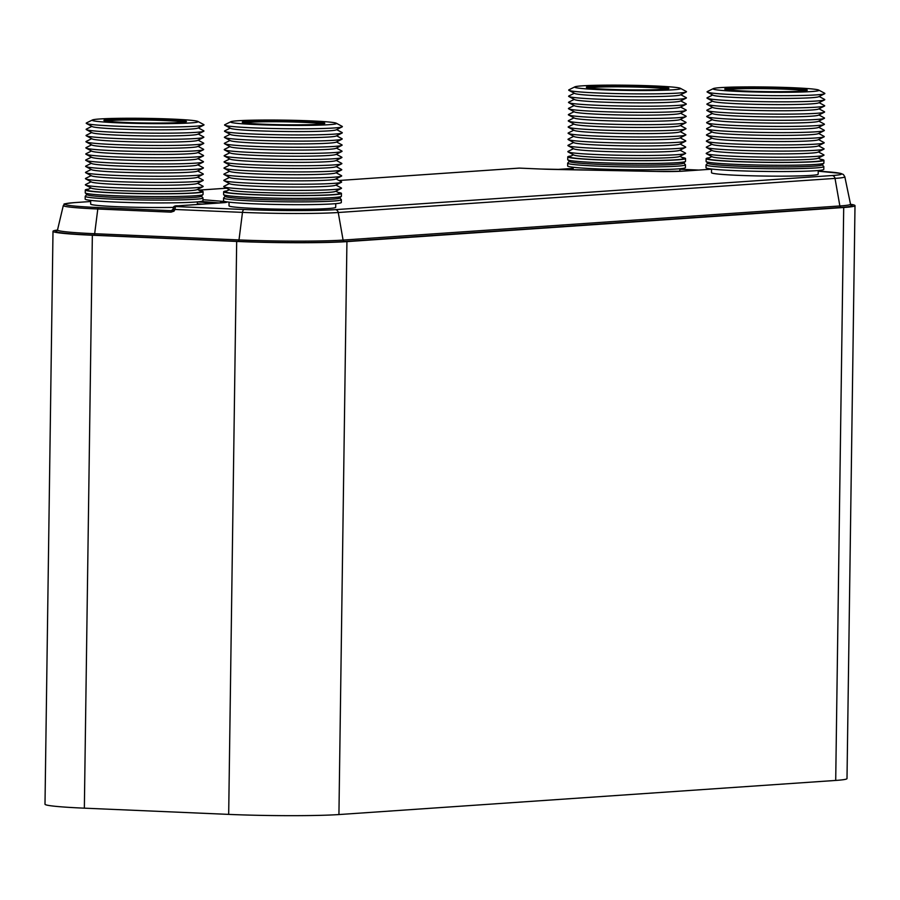 <?xml version="1.0" encoding="UTF-8"?>
<svg xmlns="http://www.w3.org/2000/svg" width="900" height="900" viewBox="0 0 900 900"><rect width="100%" height="100%" fill="white"/><g stroke="black" fill="none" stroke-linecap="round" stroke-linejoin="round"><path stroke-width="1.35" d="M74.689 202.612A1.744 1.508 -93.9 0 0 74.543 202.612L90.675 201.51L74.689 202.612A68.805 3.375 0.8 0 0 98.685 207.574L171.889 210.724A1.744 0.889 92.5 0 0 171 212.153L174.015 211.162L174.915 209.599A1.744 1.046 92.9 0 0 174.926 209.509L174.139 209.093A1.744 1.676 -79.8 0 1 173.678 210.285L174.015 211.162M172.384 210.15A25.189 1.238 0.8 0 0 171.889 210.724L175.05 209.655M57.488 230.051A80.46 3.949 0.8 0 0 52.999 231.289A80.46 3.949 0.8 0 0 92.351 235.237L236.678 241.447A80.46 3.949 0.8 0 0 346.928 241.616L843.705 207.495A80.46 3.949 0.8 0 0 855 205.639A80.46 3.949 0.8 0 0 850.545 204.278M202.961 199.699L221.828 201.274A27.281 1.339 -179.2 0 1 223.009 202.748L178.009 205.841A21.69 1.069 0.8 0 0 175.388 206.55L175.084 209.475L242.482 212.377A3.499 1.778 -87.5 0 1 244.26 209.52A66.465 3.262 0.8 0 0 335.34 209.655L832.117 175.545A66.465 3.262 0.8 0 0 818.224 171.203M244.26 209.52L175.388 206.55A1.744 1.71 104.6 0 0 173.644 208.294L174.139 209.093A23.434 1.147 0.8 0 1 173.183 208.755L172.237 210.229L173.891 209.993M52.999 231.289L45 804.229A80.46 3.949 0.8 0 0 84.353 808.166L228.679 814.387A80.46 3.949 0.8 0 0 338.929 814.556L835.706 780.435A80.46 3.949 0.8 0 0 847.001 778.579L855 205.639M818.752 90.09A52.976 2.599 -179.2 0 0 777.634 87.221A52.976 2.599 -179.2 0 0 720.472 87.626A52.976 2.599 0.8 0 0 713.273 88.616A52.976 2.599 0.8 0 0 749.554 91.834A52.976 2.599 0.8 0 0 811.541 91.552A52.976 2.599 -179.2 0 0 818.752 90.09L824.602 93.218A58.905 2.891 -179.2 0 1 824.591 93.769A58.905 2.891 -179.2 0 1 816.592 94.86A58.905 2.891 0.8 0 1 753.041 95.31A58.905 2.891 0.8 0 1 707.321 92.126A58.905 2.891 0.8 0 1 707.332 91.586L713.273 88.616M801.484 91.125A41.276 2.025 -179.2 0 1 756.045 91.418A41.276 2.025 -179.2 0 1 724.781 89.123A41.276 2.025 -179.2 0 1 730.53 88.065A41.276 2.025 -179.2 0 1 777.926 87.817A41.276 2.025 -179.2 0 1 807.232 90.27A41.276 2.025 -179.2 0 1 801.484 91.125M824.591 93.769L818.651 96.739A52.976 2.599 -179.2 0 1 811.462 97.718A52.976 2.599 0.8 0 1 754.301 98.123A52.976 2.599 0.8 0 1 713.183 95.265L707.321 92.126M712.71 95.006L707.242 97.74A58.905 2.891 0.8 0 0 707.242 98.28A58.905 2.891 0.8 0 0 752.951 101.475A58.905 2.891 0.8 0 0 816.514 101.014A58.905 2.891 -179.2 0 0 824.512 99.922A58.905 2.891 -179.2 0 0 824.512 99.371L819.135 96.491M824.512 99.922L818.572 102.892A52.976 2.599 -179.2 0 1 811.373 103.871A52.976 2.599 0.8 0 1 754.211 104.288A52.976 2.599 0.8 0 1 713.092 101.419L707.242 98.28M712.62 101.171L707.164 103.894A58.905 2.891 0.8 0 0 707.153 104.445A58.905 2.891 0.8 0 0 752.873 107.629A58.905 2.891 0.8 0 0 816.424 107.168A58.905 2.891 -179.2 0 0 824.423 106.076A58.905 2.891 -179.2 0 0 824.434 105.536L819.045 102.656M824.423 106.076L818.482 109.046A52.976 2.599 -179.2 0 1 811.294 110.025A52.976 2.599 0.8 0 1 754.133 110.441A52.976 2.599 0.8 0 1 713.002 107.573L707.153 104.445M712.541 107.325L707.074 110.059A58.905 2.891 0.8 0 0 707.074 110.599A58.905 2.891 0.8 0 0 752.783 113.782A58.905 2.891 0.8 0 0 816.334 113.332A58.905 2.891 -179.2 0 0 824.332 112.241A58.905 2.891 -179.2 0 0 824.344 111.69L818.966 108.81M824.332 112.241L818.404 115.211A52.976 2.599 -179.2 0 1 811.204 116.19A52.976 2.599 0.8 0 1 754.043 116.595A52.976 2.599 0.8 0 1 712.924 113.737L707.074 110.599M712.451 113.479L706.995 116.212A58.905 2.891 0.8 0 0 706.984 116.764A58.905 2.891 0.8 0 0 752.704 119.948A58.905 2.891 0.8 0 0 816.255 119.486A58.905 2.891 -179.2 0 0 824.254 118.395A58.905 2.891 -179.2 0 0 824.254 117.855L818.876 114.964M824.254 118.395L818.314 121.365A52.976 2.599 -179.2 0 1 811.114 122.344A52.976 2.599 0.8 0 1 753.952 122.76A52.976 2.599 0.8 0 1 712.834 119.891L706.984 116.764M712.361 119.644L706.905 122.366A58.905 2.891 0.8 0 0 706.894 122.918A58.905 2.891 0.8 0 0 752.614 126.101A58.905 2.891 0.8 0 0 816.165 125.64A58.905 2.891 -179.2 0 0 824.164 124.549A58.905 2.891 -179.2 0 0 824.175 124.009L818.786 121.129M824.164 124.549L818.224 127.519A52.976 2.599 -179.2 0 1 811.035 128.509A52.976 2.599 0.8 0 1 753.874 128.914A52.976 2.599 0.8 0 1 712.744 126.045L706.894 122.918M712.283 125.797L706.815 128.531A58.905 2.891 0.8 0 0 706.815 129.071A58.905 2.891 0.8 0 0 752.524 132.255A58.905 2.891 0.8 0 0 816.075 131.805A58.905 2.891 -179.2 0 0 824.074 130.714A58.905 2.891 -179.2 0 0 824.085 130.162L818.707 127.282M824.074 130.714L818.145 133.684A52.976 2.599 -179.2 0 1 810.945 134.662A52.976 2.599 0.8 0 1 753.784 135.079A52.976 2.599 0.8 0 1 712.665 132.21L706.815 129.071M712.192 131.951L706.736 134.685A58.905 2.891 0.8 0 0 706.725 135.236A58.905 2.891 0.8 0 0 752.445 138.42A58.905 2.891 0.8 0 0 815.996 137.959A58.905 2.891 -179.2 0 0 823.995 136.868A58.905 2.891 -179.2 0 0 823.995 136.328L818.617 133.436M823.995 136.868L818.055 139.838A52.976 2.599 -179.2 0 1 810.855 140.816A52.976 2.599 0.8 0 1 753.694 141.233A52.976 2.599 0.8 0 1 712.575 138.364L706.725 135.236M712.102 138.116L706.646 140.839A58.905 2.891 0.8 0 0 706.635 141.39A58.905 2.891 0.8 0 0 752.355 144.574A58.905 2.891 0.8 0 0 815.906 144.112A58.905 2.891 -179.2 0 0 823.905 143.032A58.905 2.891 -179.2 0 0 823.916 142.481L818.528 139.601M823.905 143.032L817.965 146.002A52.976 2.599 -179.2 0 1 810.776 146.981A52.976 2.599 0.8 0 1 753.615 147.386A52.976 2.599 0.8 0 1 712.496 144.529L706.635 141.39M712.024 144.27L706.556 147.004A58.905 2.891 0.8 0 0 706.556 147.544A58.905 2.891 0.8 0 0 752.265 150.739A58.905 2.891 0.8 0 0 815.816 150.278A58.905 2.891 -179.2 0 0 823.815 149.186A58.905 2.891 -179.2 0 0 823.826 148.635L818.449 145.755M823.815 149.186L817.886 152.156A52.976 2.599 -179.2 0 1 810.686 153.135A52.976 2.599 0.8 0 1 753.525 153.551A52.976 2.599 0.8 0 1 712.406 150.683L706.556 147.544M711.934 150.435L706.477 153.157A58.905 2.891 0.8 0 0 706.466 153.709A58.905 2.891 0.8 0 0 752.186 156.893A58.905 2.891 0.8 0 0 815.738 156.431A58.905 2.891 -179.2 0 0 823.736 155.34A58.905 2.891 -179.2 0 0 823.736 154.8L818.359 151.92M823.736 155.34L817.796 158.31A52.976 2.599 -179.2 0 1 810.596 159.289A52.976 2.599 0.8 0 1 753.435 159.705A52.976 2.599 0.8 0 1 712.316 156.836L706.466 153.709M711.844 156.589L708.21 158.411A57.083 2.801 0.8 0 0 747.304 161.888A57.083 2.801 0.8 0 0 814.095 161.584A57.083 2.801 -179.2 0 0 821.857 159.998L818.269 158.074M709.594 157.714A58.905 2.891 0.8 0 0 706.14 158.648A58.905 2.891 0.8 0 0 749.408 162.034A58.905 2.891 0.8 0 0 815.659 161.651A58.905 2.891 -179.2 0 0 823.928 160.29L823.894 163.08A58.905 2.891 -179.2 0 1 823.815 163.226A58.905 2.891 -179.2 0 1 815.625 164.441A58.905 2.891 0.8 0 1 750.769 164.869A58.905 2.891 0.8 0 1 706.163 161.584A58.905 2.891 0.8 0 1 706.095 161.438L706.14 158.648M820.496 159.266A58.905 2.891 -179.2 0 1 823.928 160.29M823.815 163.226L822.049 164.936A57.15 2.801 -179.2 0 1 814.095 166.129A57.15 2.801 0.8 0 1 751.174 166.534A57.15 2.801 0.8 0 1 707.884 163.35L706.163 161.584M707.749 163.204L706.117 164.79A58.905 2.891 0.8 0 0 706.05 164.925A58.905 2.891 0.8 0 0 749.317 168.322A58.905 2.891 0.8 0 0 815.569 167.94A58.905 2.891 -179.2 0 0 823.837 166.579L823.804 169.369A58.905 2.891 -179.2 0 1 815.535 170.73A58.905 2.891 0.8 0 1 749.284 171.112A58.905 2.891 0.8 0 1 706.005 167.726L706.05 164.925M822.184 164.801L823.77 166.433A58.905 2.891 -179.2 0 1 823.837 166.579M711.551 169.031L711.495 172.699A53.348 2.621 0.8 0 0 750.69 175.77A53.348 2.621 0.8 0 0 810.686 175.41A53.348 2.621 -179.2 0 0 818.179 174.184L818.224 170.516M726.716 89.663A40.23 1.969 -179.2 0 1 731.419 89.156A40.23 1.969 -179.2 0 1 772.391 88.785A40.23 1.969 -179.2 0 1 805.275 90.765M680.377 88.312A52.976 2.599 -179.2 0 0 639.259 85.444A52.976 2.599 -179.2 0 0 582.097 85.86A52.976 2.599 0.8 0 0 574.898 86.839A52.976 2.599 0.8 0 0 611.19 90.067A52.976 2.599 0.8 0 0 673.178 89.786A52.976 2.599 -179.2 0 0 680.377 88.312L686.227 91.451A58.905 2.891 -179.2 0 1 686.216 91.991A58.905 2.891 -179.2 0 1 678.217 93.082A58.905 2.891 0.8 0 1 614.666 93.544A58.905 2.891 0.8 0 1 568.957 90.36A58.905 2.891 0.8 0 1 568.957 89.809L574.898 86.839M663.12 89.359A41.276 2.025 -179.2 0 1 617.67 89.651A41.276 2.025 -179.2 0 1 586.406 87.345A41.276 2.025 -179.2 0 1 592.155 86.299A41.276 2.025 -179.2 0 1 639.551 86.051A41.276 2.025 -179.2 0 1 668.857 88.504A41.276 2.025 -179.2 0 1 663.12 89.359M686.216 91.991L680.288 94.961A52.976 2.599 -179.2 0 1 673.087 95.94A52.976 2.599 0.8 0 1 615.926 96.356A52.976 2.599 0.8 0 1 574.808 93.487L568.957 90.36M574.335 93.24L568.879 95.974A58.905 2.891 0.8 0 0 568.868 96.514A58.905 2.891 0.8 0 0 614.587 99.698A58.905 2.891 0.8 0 0 678.139 99.248A58.905 2.891 -179.2 0 0 686.137 98.156A58.905 2.891 -179.2 0 0 686.137 97.605L680.76 94.725M686.137 98.156L680.197 101.126A52.976 2.599 -179.2 0 1 672.998 102.105A52.976 2.599 0.8 0 1 615.836 102.51A52.976 2.599 0.8 0 1 574.717 99.653L568.868 96.514M574.245 99.394L568.789 102.127A58.905 2.891 0.8 0 0 568.778 102.679A58.905 2.891 0.8 0 0 614.498 105.862A58.905 2.891 0.8 0 0 678.049 105.401A58.905 2.891 -179.2 0 0 686.048 104.31A58.905 2.891 -179.2 0 0 686.059 103.77L680.67 100.879M686.048 104.31L680.107 107.28A52.976 2.599 -179.2 0 1 672.919 108.259A52.976 2.599 0.8 0 1 615.758 108.675A52.976 2.599 0.8 0 1 574.639 105.806L568.778 102.679M574.166 105.559L568.699 108.281A58.905 2.891 0.8 0 0 568.699 108.832A58.905 2.891 0.8 0 0 614.408 112.016A58.905 2.891 0.8 0 0 677.959 111.555A58.905 2.891 -179.2 0 0 685.969 110.464A58.905 2.891 -179.2 0 0 685.969 109.924L680.591 107.044M685.969 110.464L680.029 113.434A52.976 2.599 -179.2 0 1 672.829 114.424A52.976 2.599 0.8 0 1 615.668 114.829A52.976 2.599 0.8 0 1 574.549 111.96L568.699 108.832M574.076 111.712L568.62 114.446A58.905 2.891 0.8 0 0 568.609 114.986A58.905 2.891 0.8 0 0 614.329 118.17A58.905 2.891 0.8 0 0 677.88 117.72A58.905 2.891 -179.2 0 0 685.879 116.629A58.905 2.891 -179.2 0 0 685.89 116.078L680.501 113.198M685.879 116.629L679.939 119.599A52.976 2.599 -179.2 0 1 672.75 120.578A52.976 2.599 0.8 0 1 615.577 120.994A52.976 2.599 0.8 0 1 574.459 118.125L568.609 114.986M573.986 117.866L568.53 120.6A58.905 2.891 0.8 0 0 568.519 121.151A58.905 2.891 0.8 0 0 614.239 124.335A58.905 2.891 0.8 0 0 677.79 123.874A58.905 2.891 -179.2 0 0 685.789 122.782A58.905 2.891 -179.2 0 0 685.8 122.242L680.423 119.351M685.789 122.782L679.849 125.752A52.976 2.599 -179.2 0 1 672.66 126.731A52.976 2.599 0.8 0 1 615.499 127.147A52.976 2.599 0.8 0 1 574.38 124.279L568.519 121.151M573.908 124.031L568.44 126.754A58.905 2.891 0.8 0 0 568.44 127.305A58.905 2.891 0.8 0 0 614.149 130.489A58.905 2.891 0.8 0 0 677.711 130.028A58.905 2.891 -179.2 0 0 685.71 128.947A58.905 2.891 -179.2 0 0 685.71 128.396L680.332 125.516M685.71 128.947L679.77 131.906A52.976 2.599 -179.2 0 1 672.57 132.896A52.976 2.599 0.8 0 1 615.409 133.301A52.976 2.599 0.8 0 1 574.29 130.444L568.44 127.305M573.817 130.185L568.361 132.919A58.905 2.891 0.8 0 0 568.35 133.459A58.905 2.891 0.8 0 0 614.07 136.654A58.905 2.891 0.8 0 0 677.621 136.192A58.905 2.891 -179.2 0 0 685.62 135.101A58.905 2.891 -179.2 0 0 685.631 134.55L680.242 131.67M685.62 135.101L679.68 138.071A52.976 2.599 -179.2 0 1 672.491 139.05A52.976 2.599 0.8 0 1 615.33 139.466A52.976 2.599 0.8 0 1 574.2 136.597L568.35 133.459M573.739 136.339L568.271 139.072A58.905 2.891 0.8 0 0 568.271 139.624A58.905 2.891 0.8 0 0 613.98 142.808A58.905 2.891 0.8 0 0 677.531 142.346A58.905 2.891 -179.2 0 0 685.53 141.255A58.905 2.891 -179.2 0 0 685.541 140.715L680.164 137.835M685.53 141.255L679.601 144.225A52.976 2.599 -179.2 0 1 672.401 145.204A52.976 2.599 0.8 0 1 615.24 145.62A52.976 2.599 0.8 0 1 574.121 142.751L568.271 139.624M573.649 142.504L568.192 145.237A58.905 2.891 0.8 0 0 568.181 145.778A58.905 2.891 0.8 0 0 613.89 148.961A58.905 2.891 0.8 0 0 677.452 148.511A58.905 2.891 -179.2 0 0 685.451 147.42A58.905 2.891 -179.2 0 0 685.451 146.869L680.074 143.989M685.451 147.42L679.511 150.39A52.976 2.599 -179.2 0 1 672.311 151.369A52.976 2.599 0.8 0 1 615.15 151.785A52.976 2.599 0.8 0 1 574.031 148.916L568.181 145.778M573.559 148.657L568.102 151.391A58.905 2.891 0.8 0 0 568.091 151.931A58.905 2.891 0.8 0 0 613.811 155.126A58.905 2.891 0.8 0 0 677.363 154.665A58.905 2.891 -179.2 0 0 685.361 153.574A58.905 2.891 -179.2 0 0 685.373 153.034L679.984 150.154M685.361 153.574L679.421 156.544A52.976 2.599 -179.2 0 1 672.232 157.523A52.976 2.599 0.8 0 1 615.071 157.939A52.976 2.599 0.8 0 1 573.941 155.07L568.091 151.931M573.48 154.822L569.835 156.634A57.083 2.801 0.8 0 0 608.94 160.11A57.083 2.801 0.8 0 0 675.731 159.806A57.083 2.801 -179.2 0 0 683.482 158.22L679.905 156.308M571.219 155.947A58.905 2.891 0.8 0 0 567.765 156.87A58.905 2.891 0.8 0 0 611.033 160.268A58.905 2.891 0.8 0 0 677.284 159.874A58.905 2.891 -179.2 0 0 685.553 158.524L685.519 161.314A58.905 2.891 -179.2 0 1 685.44 161.449A58.905 2.891 -179.2 0 1 677.25 162.675A58.905 2.891 0.8 0 1 612.394 163.102A58.905 2.891 0.8 0 1 567.788 159.806A58.905 2.891 0.8 0 1 567.72 159.671L567.765 156.87M682.133 157.5A58.905 2.891 -179.2 0 1 685.553 158.524M685.44 161.449L683.674 163.17A57.15 2.801 -179.2 0 1 675.72 164.351A57.15 2.801 0.8 0 1 612.799 164.768A57.15 2.801 0.8 0 1 569.52 161.572L567.788 159.806M569.374 161.438L567.743 163.024A58.905 2.891 0.8 0 0 567.675 163.159A58.905 2.891 0.8 0 0 610.954 166.556A58.905 2.891 0.8 0 0 677.205 166.162A58.905 2.891 -179.2 0 0 685.462 164.801L685.429 167.602A58.905 2.891 -179.2 0 1 677.16 168.964A58.905 2.891 0.8 0 1 610.909 169.346A58.905 2.891 0.8 0 1 567.63 165.96L567.675 163.159M683.809 163.035L685.395 164.666A58.905 2.891 -179.2 0 1 685.462 164.801M588.352 87.896A40.23 1.969 -179.2 0 1 593.044 87.379A40.23 1.969 -179.2 0 1 634.016 87.008A40.23 1.969 -179.2 0 1 666.9 88.999M197.899 121.444A52.976 2.599 -179.2 0 0 156.78 118.575A52.976 2.599 -179.2 0 0 99.619 118.991A52.976 2.599 0.8 0 0 92.419 119.97A52.976 2.599 0.8 0 0 128.711 123.199A52.976 2.599 0.8 0 0 190.699 122.918A52.976 2.599 -179.2 0 0 197.899 121.444L203.749 124.582A58.905 2.891 -179.2 0 1 203.737 125.123A58.905 2.891 -179.2 0 1 195.739 126.214A58.905 2.891 0.8 0 1 132.188 126.675A58.905 2.891 0.8 0 1 86.479 123.491A58.905 2.891 0.8 0 1 86.479 122.94L92.419 119.97M180.63 122.479A41.276 2.025 -179.2 0 1 135.191 122.782A41.276 2.025 -179.2 0 1 103.927 120.476A41.276 2.025 -179.2 0 1 109.676 119.43A41.276 2.025 -179.2 0 1 157.072 119.183A41.276 2.025 -179.2 0 1 186.379 121.635A41.276 2.025 -179.2 0 1 180.63 122.479M203.737 125.123L197.809 128.093A52.976 2.599 -179.2 0 1 190.609 129.071A52.976 2.599 0.8 0 1 133.447 129.487A52.976 2.599 0.8 0 1 92.329 126.619L86.479 123.491M91.856 126.371L86.4 129.105A58.905 2.891 0.8 0 0 86.389 129.645A58.905 2.891 0.8 0 0 132.109 132.829A58.905 2.891 0.8 0 0 195.66 132.379A58.905 2.891 -179.2 0 0 203.659 131.287A58.905 2.891 -179.2 0 0 203.659 130.736L198.281 127.856M203.659 131.287L197.719 134.246A52.976 2.599 -179.2 0 1 190.519 135.236A52.976 2.599 0.8 0 1 133.358 135.641A52.976 2.599 0.8 0 1 92.239 132.784L86.389 129.645M91.766 132.525L86.31 135.259A58.905 2.891 0.8 0 0 86.299 135.799A58.905 2.891 0.8 0 0 132.019 138.994A58.905 2.891 0.8 0 0 195.57 138.532A58.905 2.891 -179.2 0 0 203.569 137.441A58.905 2.891 -179.2 0 0 203.58 136.89L198.191 134.01M203.569 137.441L197.629 140.411A52.976 2.599 -179.2 0 1 190.44 141.39A52.976 2.599 0.8 0 1 133.279 141.806A52.976 2.599 0.8 0 1 92.16 138.938L86.299 135.799M91.688 138.69L86.22 141.412A58.905 2.891 0.8 0 0 86.22 141.964A58.905 2.891 0.8 0 0 131.929 145.148A58.905 2.891 0.8 0 0 195.48 144.686A58.905 2.891 -179.2 0 0 203.479 143.595A58.905 2.891 -179.2 0 0 203.49 143.055L198.112 140.175M203.479 143.595L197.55 146.565A52.976 2.599 -179.2 0 1 190.35 147.544A52.976 2.599 0.8 0 1 133.189 147.96A52.976 2.599 0.8 0 1 92.07 145.091L86.22 141.964M91.597 144.844L86.141 147.578A58.905 2.891 0.8 0 0 86.13 148.118A58.905 2.891 0.8 0 0 131.85 151.301A58.905 2.891 0.8 0 0 195.401 150.851A58.905 2.891 -179.2 0 0 203.4 149.76A58.905 2.891 -179.2 0 0 203.4 149.209L198.023 146.329M203.4 149.76L197.46 152.73A52.976 2.599 -179.2 0 1 190.26 153.709A52.976 2.599 0.8 0 1 133.099 154.114A52.976 2.599 0.8 0 1 91.98 151.256L86.13 148.118M91.508 150.998L86.051 153.731A58.905 2.891 0.8 0 0 86.04 154.271A58.905 2.891 0.8 0 0 131.76 157.466A58.905 2.891 0.8 0 0 195.311 157.005A58.905 2.891 -179.2 0 0 203.31 155.914A58.905 2.891 -179.2 0 0 203.321 155.374L197.933 152.482M203.31 155.914L197.37 158.884A52.976 2.599 -179.2 0 1 190.181 159.862A52.976 2.599 0.8 0 1 133.02 160.279A52.976 2.599 0.8 0 1 91.901 157.41L86.04 154.271M91.429 157.162L85.961 159.885A58.905 2.891 0.8 0 0 85.961 160.436A58.905 2.891 0.8 0 0 131.67 163.62A58.905 2.891 0.8 0 0 195.221 163.159A58.905 2.891 -179.2 0 0 203.22 162.067A58.905 2.891 -179.2 0 0 203.231 161.528L197.854 158.648M203.22 162.067L197.291 165.037A52.976 2.599 -179.2 0 1 190.091 166.028A52.976 2.599 0.8 0 1 132.93 166.433A52.976 2.599 0.8 0 1 91.811 163.564L85.961 160.436M91.339 163.316L85.883 166.05A58.905 2.891 0.8 0 0 85.871 166.59A58.905 2.891 0.8 0 0 131.591 169.774A58.905 2.891 0.8 0 0 195.143 169.324A58.905 2.891 -179.2 0 0 203.141 168.232A58.905 2.891 -179.2 0 0 203.153 167.681L197.764 164.801M203.141 168.232L197.201 171.203A52.976 2.599 -179.2 0 1 190.001 172.181A52.976 2.599 0.8 0 1 132.84 172.597A52.976 2.599 0.8 0 1 91.721 169.729L85.871 166.59M91.249 169.47L85.793 172.204A58.905 2.891 0.8 0 0 85.781 172.755A58.905 2.891 0.8 0 0 131.501 175.939A58.905 2.891 0.8 0 0 195.053 175.477A58.905 2.891 -179.2 0 0 203.051 174.386A58.905 2.891 -179.2 0 0 203.062 173.846L197.674 170.955M203.051 174.386L197.111 177.356A52.976 2.599 -179.2 0 1 189.922 178.335A52.976 2.599 0.8 0 1 132.761 178.751A52.976 2.599 0.8 0 1 91.642 175.882L85.781 172.755M91.17 175.635L85.703 178.357A58.905 2.891 0.8 0 0 85.703 178.909A58.905 2.891 0.8 0 0 131.411 182.093A58.905 2.891 0.8 0 0 194.963 181.631A58.905 2.891 -179.2 0 0 202.972 180.551A58.905 2.891 -179.2 0 0 202.972 180L197.595 177.12M202.972 180.551L197.032 183.521A52.976 2.599 -179.2 0 1 189.833 184.5A52.976 2.599 0.8 0 1 132.671 184.916A52.976 2.599 0.8 0 1 91.552 182.047L85.703 178.909M91.08 181.789L85.624 184.523A58.905 2.891 0.8 0 0 85.612 185.062A58.905 2.891 0.8 0 0 131.332 188.257A58.905 2.891 0.8 0 0 194.884 187.796A58.905 2.891 -179.2 0 0 202.882 186.705A58.905 2.891 -179.2 0 0 202.894 186.154L197.505 183.274M202.882 186.705L196.942 189.675A52.976 2.599 -179.2 0 1 189.754 190.654A52.976 2.599 0.8 0 1 132.581 191.07A52.976 2.599 0.8 0 1 91.462 188.201L85.612 185.062M91.001 187.954L87.356 189.765A57.083 2.801 0.8 0 0 126.45 193.241A57.083 2.801 0.8 0 0 193.252 192.938A57.083 2.801 -179.2 0 0 201.004 191.351L197.426 189.439M88.74 189.079A58.905 2.891 0.8 0 0 85.286 190.001A58.905 2.891 0.8 0 0 128.554 193.399A58.905 2.891 0.8 0 0 194.805 193.005A58.905 2.891 -179.2 0 0 203.074 191.644L203.04 194.445A58.905 2.891 -179.2 0 1 202.961 194.58A58.905 2.891 -179.2 0 1 194.771 195.806A58.905 2.891 0.8 0 1 129.915 196.222A58.905 2.891 0.8 0 1 85.309 192.938A58.905 2.891 0.8 0 1 85.241 192.803L85.286 190.001M199.643 190.631A58.905 2.891 -179.2 0 1 203.074 191.644M202.961 194.58L201.195 196.301A57.15 2.801 -179.2 0 1 193.241 197.482A57.15 2.801 0.8 0 1 130.32 197.899A57.15 2.801 0.8 0 1 87.03 194.704L85.309 192.938M86.895 194.569L85.264 196.155A58.905 2.891 0.8 0 0 85.196 196.29A58.905 2.891 0.8 0 0 128.464 199.688A58.905 2.891 0.8 0 0 194.726 199.294A58.905 2.891 -179.2 0 0 202.984 197.933L202.95 200.734A58.905 2.891 -179.2 0 1 194.681 202.095A58.905 2.891 0.8 0 1 128.43 202.477A58.905 2.891 0.8 0 1 85.151 199.091L85.196 196.29M201.33 196.166L202.916 197.797A58.905 2.891 -179.2 0 1 202.984 197.933M90.698 200.385L90.641 204.053A53.348 2.621 0.8 0 0 118.665 206.752A53.348 2.621 0.8 0 0 173.329 207.394M105.874 121.028A40.23 1.969 -179.2 0 1 110.565 120.51A40.23 1.969 -179.2 0 1 151.537 120.139A40.23 1.969 -179.2 0 1 184.421 122.13M336.274 123.21A52.976 2.599 -179.2 0 0 295.144 120.353A52.976 2.599 -179.2 0 0 237.982 120.758A52.976 2.599 0.8 0 0 230.794 121.736A52.976 2.599 0.8 0 0 267.075 124.965A52.976 2.599 0.8 0 0 329.062 124.684A52.976 2.599 -179.2 0 0 336.274 123.21L342.124 126.349A58.905 2.891 -179.2 0 1 342.113 126.889A58.905 2.891 -179.2 0 1 334.114 127.98A58.905 2.891 0.8 0 1 270.562 128.441A58.905 2.891 0.8 0 1 224.843 125.258A58.905 2.891 0.8 0 1 224.854 124.706L230.794 121.736M319.005 124.256A41.276 2.025 -179.2 0 1 273.566 124.549A41.276 2.025 -179.2 0 1 242.303 122.242A41.276 2.025 -179.2 0 1 248.051 121.196A41.276 2.025 -179.2 0 1 295.447 120.949A41.276 2.025 -179.2 0 1 324.754 123.401A41.276 2.025 -179.2 0 1 319.005 124.256M342.113 126.889L336.173 129.859A52.976 2.599 -179.2 0 1 328.984 130.849A52.976 2.599 0.8 0 1 271.822 131.254A52.976 2.599 0.8 0 1 230.704 128.385L224.843 125.258M230.231 128.138L224.764 130.871A58.905 2.891 0.8 0 0 224.764 131.411A58.905 2.891 0.8 0 0 270.472 134.606A58.905 2.891 0.8 0 0 334.024 134.145A58.905 2.891 -179.2 0 0 342.022 133.054A58.905 2.891 -179.2 0 0 342.034 132.502L336.656 129.623M342.022 133.054L336.094 136.024A52.976 2.599 -179.2 0 1 328.894 137.002A52.976 2.599 0.8 0 1 271.733 137.419A52.976 2.599 0.8 0 1 230.614 134.55L224.764 131.411M230.141 134.291L224.685 137.025A58.905 2.891 0.8 0 0 224.674 137.576A58.905 2.891 0.8 0 0 270.394 140.76A58.905 2.891 0.8 0 0 333.945 140.299A58.905 2.891 -179.2 0 0 341.944 139.207A58.905 2.891 -179.2 0 0 341.955 138.668L336.566 135.787M341.944 139.207L336.004 142.178A52.976 2.599 -179.2 0 1 328.804 143.156A52.976 2.599 0.8 0 1 271.642 143.572A52.976 2.599 0.8 0 1 230.524 140.704L224.674 137.576M230.051 140.456L224.595 143.19A58.905 2.891 0.8 0 0 224.584 143.73A58.905 2.891 0.8 0 0 270.304 146.914A58.905 2.891 0.8 0 0 333.855 146.464A58.905 2.891 -179.2 0 0 341.854 145.373A58.905 2.891 -179.2 0 0 341.865 144.821L336.476 141.941M341.854 145.373L335.914 148.331A52.976 2.599 -179.2 0 1 328.725 149.321A52.976 2.599 0.8 0 1 271.564 149.726A52.976 2.599 0.8 0 1 230.445 146.869L224.584 143.73M229.972 146.61L224.505 149.344A58.905 2.891 0.8 0 0 224.505 149.884A58.905 2.891 0.8 0 0 270.214 153.079A58.905 2.891 0.8 0 0 333.765 152.618A58.905 2.891 -179.2 0 0 341.775 151.526A58.905 2.891 -179.2 0 0 341.775 150.975L336.397 148.095M341.775 151.526L335.835 154.496A52.976 2.599 -179.2 0 1 328.635 155.475A52.976 2.599 0.8 0 1 271.474 155.891A52.976 2.599 0.8 0 1 230.355 153.023L224.505 149.884M229.882 152.775L224.426 155.498A58.905 2.891 0.8 0 0 224.415 156.049A58.905 2.891 0.8 0 0 270.135 159.232A58.905 2.891 0.8 0 0 333.686 158.771A58.905 2.891 -179.2 0 0 341.685 157.68A58.905 2.891 -179.2 0 0 341.696 157.14L336.308 154.26M341.685 157.68L335.745 160.65A52.976 2.599 -179.2 0 1 328.556 161.629A52.976 2.599 0.8 0 1 271.384 162.045A52.976 2.599 0.8 0 1 230.265 159.176L224.415 156.049M229.804 158.929L224.336 161.662A58.905 2.891 0.8 0 0 224.325 162.203A58.905 2.891 0.8 0 0 270.045 165.386A58.905 2.891 0.8 0 0 333.596 164.936A58.905 2.891 -179.2 0 0 341.595 163.845A58.905 2.891 -179.2 0 0 341.606 163.294L336.229 160.414M341.595 163.845L335.655 166.815A52.976 2.599 -179.2 0 1 328.466 167.794A52.976 2.599 0.8 0 1 271.305 168.199A52.976 2.599 0.8 0 1 230.186 165.341L224.325 162.203M229.714 165.083L224.257 167.816A58.905 2.891 0.8 0 0 224.246 168.356A58.905 2.891 0.8 0 0 269.966 171.551A58.905 2.891 0.8 0 0 333.517 171.09A58.905 2.891 -179.2 0 0 341.516 169.999A58.905 2.891 -179.2 0 0 341.516 169.459L336.139 166.567M341.516 169.999L335.576 172.969A52.976 2.599 -179.2 0 1 328.376 173.947A52.976 2.599 0.8 0 1 271.215 174.364A52.976 2.599 0.8 0 1 230.096 171.495L224.246 168.356M229.624 171.248L224.167 173.97A58.905 2.891 0.8 0 0 224.156 174.521A58.905 2.891 0.8 0 0 269.876 177.705A58.905 2.891 0.8 0 0 333.428 177.244A58.905 2.891 -179.2 0 0 341.426 176.153A58.905 2.891 -179.2 0 0 341.438 175.612L336.049 172.732M341.426 176.153L335.486 179.123A52.976 2.599 -179.2 0 1 328.298 180.112A52.976 2.599 0.8 0 1 271.125 180.518A52.976 2.599 0.8 0 1 230.006 177.649L224.156 174.521M229.545 177.401L224.078 180.135A58.905 2.891 0.8 0 0 224.078 180.675A58.905 2.891 0.8 0 0 269.786 183.87A58.905 2.891 0.8 0 0 333.338 183.409A58.905 2.891 -179.2 0 0 341.336 182.317A58.905 2.891 -179.2 0 0 341.348 181.766L335.97 178.886M341.336 182.317L335.407 185.287A52.976 2.599 -179.2 0 1 328.207 186.266A52.976 2.599 0.8 0 1 271.046 186.683A52.976 2.599 0.8 0 1 229.928 183.814L224.078 180.675M229.455 183.566L223.999 186.289A58.905 2.891 0.8 0 0 223.987 186.84A58.905 2.891 0.8 0 0 269.707 190.024A58.905 2.891 0.8 0 0 333.259 189.562A58.905 2.891 -179.2 0 0 341.257 188.471A58.905 2.891 -179.2 0 0 341.257 187.931L335.88 185.051M341.257 188.471L335.317 191.441A52.976 2.599 -179.2 0 1 328.118 192.42A52.976 2.599 0.8 0 1 270.956 192.836A52.976 2.599 0.8 0 1 229.838 189.968L223.987 186.84M229.365 189.72L225.731 191.542A57.083 2.801 0.8 0 0 264.825 195.007A57.083 2.801 0.8 0 0 331.616 194.715A57.083 2.801 -179.2 0 0 339.379 193.129L335.79 191.205M227.115 190.845A58.905 2.891 0.8 0 0 223.65 191.768A58.905 2.891 0.8 0 0 266.929 195.165A58.905 2.891 0.8 0 0 333.18 194.782A58.905 2.891 -179.2 0 0 341.449 193.421L341.404 196.211A58.905 2.891 -179.2 0 1 341.336 196.357A58.905 2.891 -179.2 0 1 333.146 197.572A58.905 2.891 0.8 0 1 268.29 198A58.905 2.891 0.8 0 1 223.684 194.715A58.905 2.891 0.8 0 1 223.616 194.569L223.65 191.768M338.017 192.398A58.905 2.891 -179.2 0 1 341.449 193.421M341.336 196.357L339.57 198.067A57.15 2.801 -179.2 0 1 331.616 199.249A57.15 2.801 0.8 0 1 268.684 199.665A57.15 2.801 0.8 0 1 225.405 196.481L223.684 194.715M225.27 196.335L223.639 197.921A58.905 2.891 0.8 0 0 223.571 198.056A58.905 2.891 0.8 0 0 266.839 201.454A58.905 2.891 0.8 0 0 333.09 201.06A58.905 2.891 -179.2 0 0 341.359 199.71L341.325 202.5A58.905 2.891 -179.2 0 1 333.056 203.861A58.905 2.891 0.8 0 1 266.805 204.244A58.905 2.891 0.8 0 1 223.526 200.857L223.571 198.056M339.705 197.933L341.291 199.564A58.905 2.891 -179.2 0 1 341.359 199.71M229.061 202.162L229.016 205.819A53.348 2.621 0.8 0 0 268.211 208.901A53.348 2.621 0.8 0 0 328.207 208.541A53.348 2.621 -179.2 0 0 335.7 207.315L335.745 203.648M244.237 122.794A40.23 1.969 -179.2 0 1 248.929 122.276A40.23 1.969 -179.2 0 1 289.912 121.916A40.23 1.969 -179.2 0 1 322.796 123.896M682.864 171.169A1.744 1.508 -93.9 0 0 682.717 171.169L711.54 169.189L682.864 171.169A27.281 1.339 -179.2 0 1 656.212 171.45L553.68 169.425A33.233 1.631 -179.2 0 1 540.585 169.02L519.413 168.109L338.974 180.495L519.12 168.109A3.499 3.004 -93.9 0 0 518.839 168.154M226.564 188.224L198.72 190.136M573.154 168.39A68.805 3.375 0.8 0 0 571.466 168.502L557.077 169.493M698.861 170.066L679.849 169.245L698.895 170.066M98.685 207.574A1.744 0.889 92.5 0 0 97.796 209.002A70.504 3.465 0.8 0 1 63.315 205.504C66.712 203.726 57.949 204.458 74.543 202.612A1.744 1.508 -93.9 0 0 74.407 202.635M197.347 203.726L202.444 204.154M56.947 230.794L57.521 229.939A75.96 3.724 0.8 0 0 94.669 233.708L97.796 209.002L171 212.153M197.651 201.859L214.92 203.287M540.585 169.02A1.744 0.889 -87.5 0 1 540.641 169.02L519.469 168.109A1.744 0.889 -87.5 0 0 519.413 168.109A3.499 3.004 -93.9 0 0 519.12 168.109L519.469 168.109A1.744 0.889 -87.5 0 1 519.514 168.12M850.883 204.885A77.67 3.814 0.8 0 1 841.309 207.394A1.744 1.508 86.1 0 1 839.869 205.965A75.96 3.724 0.8 0 0 850.523 204.176L851.074 205.031L849.893 204.683M841.309 207.394L344.543 241.504A1.744 1.508 86.1 0 1 343.091 240.075L839.869 205.965L835.02 178.403A3.499 3.004 -93.9 0 0 832.117 175.545M57.139 230.636A77.67 3.814 0.8 0 0 93.769 235.136L238.095 241.357A77.67 3.814 0.8 0 0 344.543 241.504M93.769 235.136A1.744 0.889 92.5 0 0 94.669 233.708L238.995 239.929L242.482 212.377A69.874 3.431 0.8 0 0 338.243 212.513A3.499 3.004 -93.9 0 0 335.34 209.655M178.009 205.841A1.744 1.508 -93.9 0 0 177.862 205.841C174.859 205.627 173.306 206.37 173.194 208.058A23.434 1.147 0.8 0 0 173.644 208.294M201.026 201.431L219.521 202.972M221.828 201.274A1.744 1.429 94.8 0 0 220.388 202.916M225.844 202.455L177.862 205.841A1.744 1.508 -93.9 0 0 177.716 205.852M850.523 204.176L844.819 176.749A69.874 3.431 0.8 0 1 835.02 178.403L338.243 212.513L343.091 240.075A75.96 3.724 0.8 0 1 238.995 239.929A1.744 0.889 92.5 0 1 238.095 241.357M84.353 808.166L92.351 235.237M228.679 814.387L236.678 241.447M338.929 814.556L346.928 241.616M835.706 780.435L843.705 207.495M540.641 169.02L656.235 171.45L682.717 171.169A1.744 1.508 -93.9 0 0 682.571 171.191M573.154 168.379L556.988 169.481M226.541 188.201L198.697 190.114M63.315 205.504L57.521 229.939M173.194 208.058L173.183 208.755M844.819 176.749L843.367 174.487L840.656 173.374L818.224 171.191M573.176 167.254L573.142 169.808M679.86 168.75L679.815 171.326M197.37 201.881L197.336 204.502"/></g></svg>
